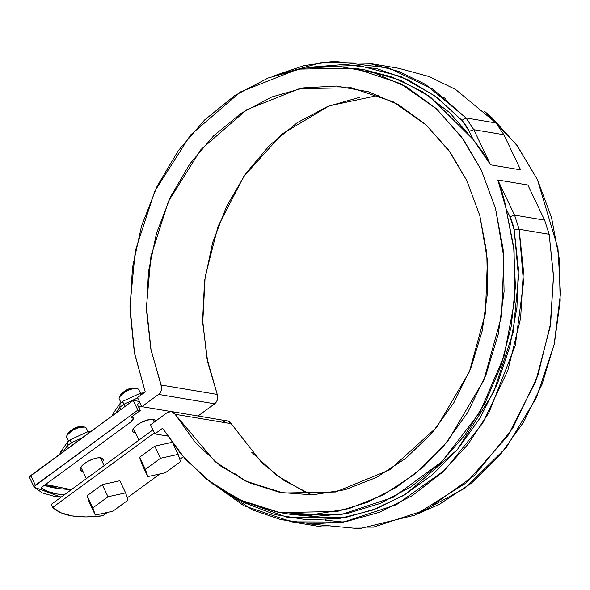 <?xml version="1.0" encoding="UTF-8"?>
<svg xmlns="http://www.w3.org/2000/svg" width="590" height="590" viewBox="0 0 590 590"><rect width="100%" height="100%" fill="white"/><g stroke="black" fill="none" stroke-linecap="round" stroke-linejoin="round"><path stroke-width="0.89" d="M51.264 504.376L152.935 429.852L51.264 504.376L52.709 507.4L60.63 512.688L71.869 515.911L86.074 516.958L102.793 515.8L107.395 512.422L102.793 515.8C78.293 518.721 61.596 515.918 52.709 507.4L154.381 432.883L52.709 507.4L51.264 504.376M234.223 473.187L244.349 480.496M34.205 487.244L35.378 485.231L137.868 410.116L133.244 400.418L137.868 410.116L140.273 410.515L131.083 417.248L132.086 417.418L131.769 416.747L133.347 418.163L130.847 421.939L40.931 487.834A126.88 46.249 -25.5 0 0 64.325 494.803L57.156 493.978L47.997 491.581L40.931 487.834L130.847 421.939L133.384 419.018L133.222 417.971L131.083 417.248L140.273 410.515L137.382 404.46L139.933 402.587L137.382 404.46L140.273 410.515L137.868 410.116L34.242 486.381L34.205 487.244L42.31 492.886L54.007 496.286L61.161 497.119L34.205 487.244L29.5 477.421L29.618 476.683L133.244 400.418L139.388 401.451L133.244 400.418L30.754 475.533L35.378 485.231L30.754 475.533L29.581 477.546M127.293 497.835L159.897 473.947L127.293 497.835M179.803 459.359L183.239 456.837L179.803 459.359M141.379 405.618L138.827 407.483L141.379 405.618M45.578 484.427L58.867 488.645L71.309 489.678L45.578 484.427M135.442 432.905L133.008 431.887L132.728 430.044L134.188 427.603L137.168 424.94L141.224 422.447L149.985 419.438L153.371 419.379L155.354 420.338L155.694 421.039M82.489 471.329L80.505 470.363L80.225 468.526L81.686 466.085L84.665 463.416L88.714 460.93L93.22 458.998L97.483 457.921L100.868 457.855L102.852 458.821L103.132 460.665L102.461 462.073A12.619 4.602 -25.5 0 0 102.822 458.791A12.619 4.602 -25.5 0 0 84.665 463.416A12.619 4.602 -25.5 0 0 80.535 470.392A12.619 4.602 -25.5 0 0 82.489 471.329L82.939 471.388M445.391 98.375L437.551 94.924L445.391 98.375M134.992 432.846A12.619 4.602 -25.5 0 1 133.038 431.917A12.619 4.602 -25.5 0 1 137.168 424.94A12.619 4.602 -25.5 0 1 155.332 420.309M279.992 512.577L239.186 499.737L206.212 478.999L181.012 454.226L162.589 428.259L185.371 459.241L212.916 484.125L244.223 502.016L278.178 512.26L313.533 514.487L349.029 508.624L383.375 494.877L415.331 473.741L443.746 445.988L467.59 412.609L485.998 374.82L498.314 333.977L504.089 291.556L503.115 249.098L495.43 208.137L481.307 170.141L461.255 136.482L436.003 108.39L406.458 86.87L373.699 72.703L338.889 66.397L303.304 68.182L268.221 77.991L234.901 95.469L204.568 119.991L178.291 150.671L157.043 186.396L141.578 225.874L132.455 267.683L130.007 310.31L134.321 352.223L145.243 391.9L137.529 397.557L141.866 406.643L170.621 411.459L141.866 406.643L137.529 397.557L145.243 391.9L134.594 353.646L129.947 306.306L135.309 250.816L154.764 191.182L190.526 135.014L240.558 91.885L298.112 69.118L354.472 68.197L400.588 83.662L436.836 109.15L463.246 139.247L481.307 170.141L495.534 208.513L503.845 257.417L501.574 316.122L483.807 380.255L447.891 440.988L423.686 466.601L396.369 487.362L367.105 502.437L337.178 511.486L279.992 512.577L291.01 514.421L341.064 514.62L393.523 497.178L441.866 461.697L479.862 412.314L504.067 356.22L514.605 300.657L514.104 250.662L504.804 202.311L501.456 190.01L497.813 179.994L527.858 185.024L544.622 220.166L549.165 234.304L553.479 275.508L550.669 323.327L537.815 375.727L512.592 428.473L474.618 475.341L426.474 509.723L373.485 527.113L321.875 526.907L291.821 521.87L243.773 505.667L205.895 478.741L252.284 509.812L280.899 519.643L312.42 523.95L345.814 521.685L379.658 512.231L412.329 495.593L442.242 472.487L468.084 444.211L489.014 412.454L515.328 345.32L523.507 282.33L519.111 229.267L549.165 234.304L553.523 277.049L550.131 326.882L535.735 381.442L507.85 435.796L466.373 482.797L414.741 515.21L359.317 528.706L306.97 523.662M343.395 522.084L325.068 520.129M325.673 519.856L330.592 520.955M417.189 514.148L465.038 488.114L506.176 447.64L536.399 397.682L554.158 344.538L560.5 293.665L557.978 248.501L537.401 179.537L516.486 144.72L484.678 111.444M368.684 63.27L398.737 68.307L429.144 76.567L455.539 89.429L496.072 122.993L466.019 117.956L461.911 120.331L435.368 96.214L400.831 76.538L358.307 65.387L309.603 67.275L345.209 64.413L377.475 68.831L408.273 79.879L436.696 97.21L461.911 120.331L466.019 117.956L433.252 89.356L389.024 68.071L334.124 61.294L303.998 65.645L273.384 76.022L322.457 62.304L368.684 63.27L399.098 71.53L425.493 84.392L466.019 117.956L473.822 129.704L503.875 134.741L520.638 169.876L490.585 164.846L520.638 169.876L490.585 164.846L482.546 151.837L473.084 139.439L430.036 96.686L400.367 80.225L365.49 70.04L354.472 68.197M162.589 428.259L154.875 433.908L167.457 436.017L154.875 433.908L150.538 424.822L154.875 433.908L162.589 428.259M167.243 412.58L150.538 424.822L167.243 412.58L171.321 411.532L175.119 414.291L173.571 412.513L171.55 411.577L169.345 411.599L167.243 412.58M198.019 416.002L214.664 403.803L216.375 401.997L217.452 399.607L217.762 396.959L217.253 394.422L161.159 385.019C162.25 388.788 161.387 391.915 158.57 394.4L141.866 406.643L158.57 394.4L160.281 392.593L161.358 390.204L161.667 387.556L150.819 348.86L146.534 310.576L148.466 271.548L156.534 233.212L170.458 196.957L189.715 164.101L213.617 135.84L241.281 113.199L271.717 97.011L303.806 87.851L336.389 86.066L368.263 91.723L398.287 104.6L425.368 124.239L448.503 149.926L466.867 180.717L479.788 215.505L486.787 253.022L487.62 291.888L482.259 330.71L470.886 368.057L453.924 402.579L431.983 433.023L405.876 458.268L376.538 477.413L345.039 489.744L312.53 494.833L280.198 492.473L249.209 482.76L220.697 466.048L195.696 442.95L175.119 414.291L231.214 423.694L229.665 421.916L227.644 420.972L225.439 420.995L223.33 421.983M171.321 411.532L227.416 420.928L231.214 423.694L175.119 414.291L215.003 461.609L245.44 481.02L283.274 493.019L335.607 491.994L389.702 469.839L436.681 427.374L469.33 371.899L485.415 313.452L487.406 260.035L479.81 215.586L466.867 180.717L450.428 152.589L426.356 125.139L393.301 101.886L351.197 87.748L299.521 88.648L246.738 109.696L200.954 149.543L168.416 201.33L150.952 256.163L146.453 307.007L151.092 350.231L161.159 385.019L217.253 394.422L206.913 358.263L202.628 319.972L204.56 280.951L212.629 242.615L226.553 206.36L245.809 173.504L269.711 145.236L297.375 122.602L327.811 106.407L359.9 97.254M305.303 492.163L276.791 475.452L251.79 452.346M417.16 514.155L439.469 504.28L471.425 483.144L499.841 455.384L523.684 422.012L542.092 384.215L554.408 343.38L560.183 300.959L559.209 258.501L551.525 217.533L537.401 179.537L517.349 145.885L492.097 117.794L484.663 111.429M496.072 122.993L503.875 134.741L520.638 169.876L490.585 164.846L473.822 129.704L466.019 117.956L496.072 122.993L503.875 134.741L473.822 129.704L469.198 131.29L473.084 139.439L449.646 112.66L422.337 91.612L392.018 76.966L365.085 69.974M490.585 164.846L473.822 129.704L469.198 131.29L473.084 139.439L490.585 164.846M461.911 120.331A50.467 41.691 99.5 0 1 469.198 131.29L461.911 120.331M290.405 514.318L313.821 516.516L347.274 513.521L380.122 503.462L411.311 486.662L439.852 463.659L464.832 435.184L485.452 402.151L501.058 365.608L511.154 326.72L515.402 286.74L513.691 246.93L506.058 208.565L509.944 216.714L514.569 215.129L497.813 179.994L527.858 185.024L497.813 179.994L514.569 215.129L519.111 229.267L523.433 270.471L520.623 318.29L507.761 370.69L482.539 423.436L444.565 470.304L396.428 504.686L343.432 522.076L291.821 521.87M237.276 498.823L287.559 517.467L346.3 517.305L376.612 508.595L405.986 494.014L457.309 449.705L493.55 392.52L513.086 332.443L518.536 277.005L514.178 229.908L519.111 229.267L514.178 229.908L509.944 216.714L514.569 215.129L519.111 229.267L549.165 234.304L544.622 220.166L514.569 215.129L544.622 220.166L527.858 185.024L497.813 179.994L506.058 208.565L509.944 216.714A50.467 41.691 99.5 0 1 514.178 229.908L518.367 268.435L516.921 307.67L509.885 346.441L497.459 383.611L480.017 418.067L458.083 448.791L432.293 474.884L403.42 495.556L372.327 510.195L339.914 518.381L307.169 519.864L275.036 514.598L244.489 502.739L237.269 498.816M197.96 416.046L214.664 403.803L158.57 394.4L214.664 403.803C217.481 401.318 218.344 398.191 217.253 394.422L207.754 362.356L202.739 322.995L205.128 276.813L218.094 226.228L243.884 176.27L282.19 133.937L329.235 105.839L378.765 95.315M311.8 494.855L284.395 480.762L262.1 463.069L231.214 423.694M57.267 488.35L44.434 485.268A126.88 46.249 154.5 0 0 57.26 488.35M122.381 401.923L124.003 404.209L119.873 407.233L120.832 409.519L119.873 407.233L115.662 413.302L119.873 407.233L120.109 403.383L122.381 401.923M69.878 440.406L71.501 442.684L67.371 445.716L68.329 447.994L67.371 445.716L63.16 451.785L67.371 445.716L67.607 441.866L69.878 440.406M63.012 450.45L60.704 451.822L59.76 454.278M72.563 444.89L71.501 442.684L72.563 444.89M71.501 442.684L82.342 437.728L71.501 442.684L69.996 439.882L67.607 441.866L67.371 445.716L71.501 442.684M91.133 431.283L88.087 432.072M87.858 432.123L88.589 433.149L87.77 431.747L91.148 431.283M125.065 406.414L124.003 404.209L125.065 406.414M124.003 404.209L137.713 397.933L124.003 404.209L122.506 401.406L120.109 403.383L119.873 407.233L124.003 404.209M120.109 403.383L113.206 413.339L112.262 415.795M143.945 392.851L140.59 393.589M140.361 393.641L141.194 394.872L140.28 393.272L143.65 392.807M102.247 484.626L119.844 480.754L125.618 492.871L128.059 500.106L112.904 511.213L95.307 515.085L92.873 507.85L108.029 496.743L125.618 492.871L128.059 500.106L112.904 511.213L95.307 515.085L89.525 502.968L87.091 495.733L102.247 484.626L108.029 496.743L125.618 492.871L119.844 480.754L102.247 484.626L108.029 496.743L92.873 507.85L87.091 495.733L102.247 484.626M89.525 502.968L95.307 515.085L92.873 507.85L87.091 495.733L89.525 502.968M86.391 428.539A10.812 3.938 154.5 0 0 80.321 427.278A10.812 3.938 154.5 0 0 66.618 437.02M83.419 426.836L81.634 426.386L75.808 427.669L69.959 431.061L67.71 433.761M80.321 427.278C75.513 428.104 71.021 430.906 66.862 435.671L67.747 433.672C71.213 429.704 74.952 427.367 78.964 426.681L82.718 426.533L84.82 427.101L80.321 427.278M172.346 442.271L154.75 446.151L160.532 458.268L154.75 446.151L139.594 457.257L145.376 469.375L139.594 457.257L142.035 464.485L147.81 476.609L142.035 464.485L139.594 457.257L154.75 446.151L171.83 442.382M173.49 444.668L178.128 454.389L180.562 461.623L165.407 472.73L147.81 476.609L145.376 469.375L160.532 458.268L178.128 454.389L180.562 461.623L165.407 472.73L147.81 476.609L145.376 469.375L160.532 458.268L178.128 454.389L173.49 444.668M138.893 390.064A10.812 3.938 154.5 0 0 132.824 388.803A10.812 3.938 154.5 0 0 119.121 398.538M135.921 388.36L134.137 387.91L131.467 388.198L128.31 389.194L122.462 392.579L120.213 395.278M132.824 388.803C128.015 389.629 123.524 392.424 119.364 397.195L120.249 395.197C123.716 391.222 127.455 388.891 131.467 388.198L135.221 388.058L137.33 388.626L132.824 388.803M303.953 514.687L315.576 516.538L303.953 514.687M67.607 441.866L60.704 451.822M87.77 431.747L69.996 439.882M133.333 418.133L132.44 416.26M140.28 393.272L122.506 401.406M86.391 478.63L80.896 467.11M68.411 440.937L66.744 437.433M104.15 465.613L100.418 457.796M87.954 431.674L86.265 428.126M138.893 440.147L133.399 428.628M120.921 402.454L119.246 398.958M154.248 422.101L152.921 419.32M140.464 393.191L138.768 389.643"/></g></svg>

